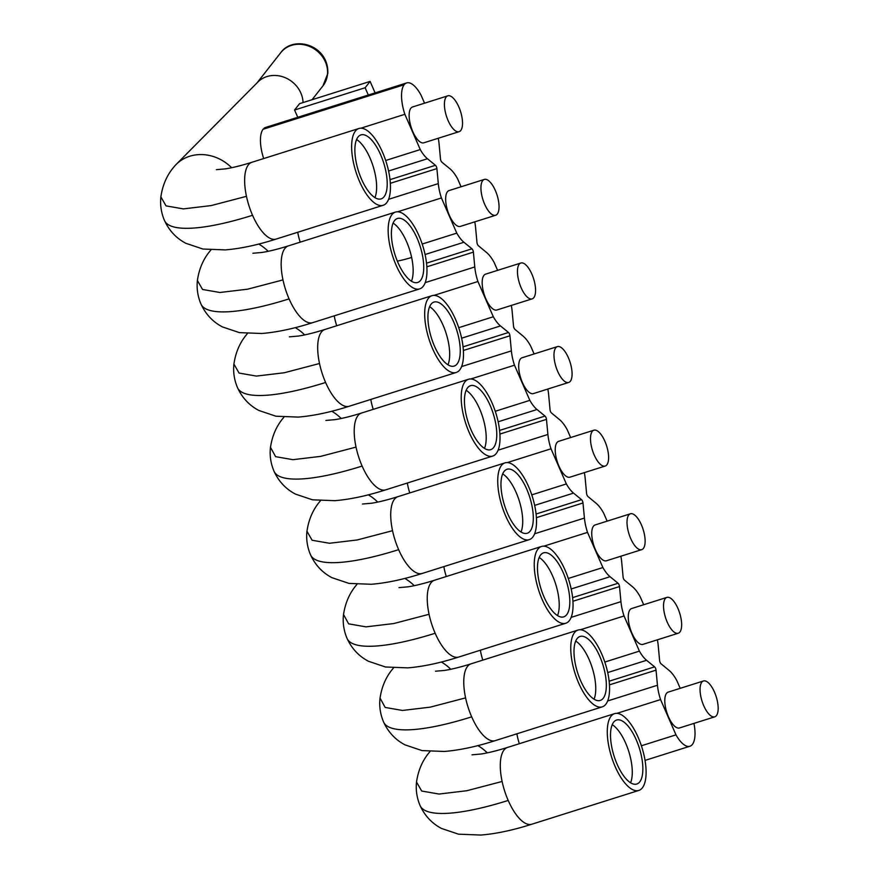 <?xml version="1.0" encoding="UTF-8"?>
<svg xmlns="http://www.w3.org/2000/svg" width="879" height="879" viewBox="0 0 879 879"><rect width="100%" height="100%" fill="white"/><g stroke="black" fill="none" stroke-linecap="round" stroke-linejoin="round"><path stroke-width="1.32" d="M487.252 752.863A40.269 35.709 -141.8 0 0 477.868 745.612M429.996 751.556A40.269 35.709 -141.8 0 0 429.348 752.347C422.524 760.423 418.239 770.312 416.514 782.024L421.678 791.034L439.028 794.045L466.782 790.737L502.107 781.475A40.269 15.899 -107.5 0 1 507.568 747.425L614.564 713.649A40.269 15.899 -107.5 0 1 644.274 756.39A40.269 15.899 -107.5 0 1 638.813 790.441A40.269 15.899 -107.5 0 1 609.103 747.699A40.269 15.899 -107.5 0 1 614.564 713.649M612.037 748.425A33.556 13.251 -107.5 0 1 616.586 720.044A33.556 13.251 -107.5 0 1 641.34 755.665A33.556 13.251 -107.5 0 1 636.792 784.035A33.556 13.251 -107.5 0 1 612.037 748.425M450.729 669.271A40.269 35.709 -141.8 0 0 441.357 662.019M393.484 667.963A40.269 35.709 -141.8 0 0 392.825 668.754M572.581 664.106A40.269 15.899 -107.5 0 1 578.052 630.056A40.269 15.899 -107.5 0 1 607.752 672.798A40.269 15.899 -107.5 0 1 602.291 706.848A40.269 15.899 -107.5 0 1 572.581 664.106M575.514 664.832A33.556 13.251 -107.5 0 1 580.074 636.451A33.556 13.251 -107.5 0 1 604.818 672.072A33.556 13.251 -107.5 0 1 600.269 700.442A33.556 13.251 -107.5 0 1 575.514 664.832M414.218 585.678A40.269 35.709 -141.8 0 0 404.834 578.426M356.962 584.37A40.269 35.709 -141.8 0 0 356.314 585.161M536.069 580.514A40.269 15.899 -107.5 0 1 541.53 546.463A40.269 15.899 -107.5 0 1 571.229 589.205A40.269 15.899 -107.5 0 1 565.768 623.255A40.269 15.899 -107.5 0 1 536.069 580.514M538.992 581.239A33.556 13.251 -107.5 0 1 543.552 552.858A33.556 13.251 -107.5 0 1 568.306 588.48A33.556 13.251 -107.5 0 1 563.747 616.849A33.556 13.251 -107.5 0 1 538.992 581.239M377.695 502.085A40.269 35.709 -141.8 0 0 368.312 494.833M320.439 500.777A40.269 35.709 -141.8 0 0 319.791 501.568C312.957 509.644 308.683 519.533 306.958 531.246L312.111 540.255L329.471 543.266L357.226 539.959L392.539 530.696A40.269 15.899 -107.5 0 1 398.011 496.646L505.007 462.87A40.269 15.899 -107.5 0 1 534.707 505.612A40.269 15.899 -107.5 0 1 529.246 539.662A40.269 15.899 -107.5 0 1 499.547 496.921A40.269 15.899 -107.5 0 1 505.007 462.87M502.48 497.646A33.556 13.251 -107.5 0 1 507.029 469.265A33.556 13.251 -107.5 0 1 531.784 504.887A33.556 13.251 -107.5 0 1 527.224 533.256A33.556 13.251 -107.5 0 1 502.48 497.646M341.173 418.492A40.269 35.709 -141.8 0 0 331.79 411.24M283.917 417.184A40.269 35.709 -141.8 0 0 283.269 417.975C276.435 426.051 272.16 435.94 270.435 447.653M463.024 413.328A40.269 15.899 -107.5 0 1 468.485 379.278A40.269 15.899 -107.5 0 1 498.195 422.019A40.269 15.899 -107.5 0 1 492.723 456.069A40.269 15.899 -107.5 0 1 463.024 413.328M465.958 414.053A33.556 13.251 -107.5 0 1 470.507 385.672A33.556 13.251 -107.5 0 1 495.262 421.294A33.556 13.251 -107.5 0 1 490.713 449.663A33.556 13.251 -107.5 0 1 465.958 414.053M304.65 334.899A40.269 35.709 -141.8 0 0 295.267 327.647M247.395 333.591A40.269 35.709 -141.8 0 0 246.746 334.394C239.912 342.458 235.638 352.347 233.913 364.06L239.077 373.07L256.426 376.08L284.181 372.773L319.506 363.51A40.269 15.899 -107.5 0 1 324.966 329.46L431.963 295.685A40.269 15.899 -107.5 0 1 461.673 338.426A40.269 15.899 -107.5 0 1 456.212 372.476A40.269 15.899 -107.5 0 1 426.502 329.735A40.269 15.899 -107.5 0 1 431.963 295.685M429.435 330.46A33.556 13.251 -107.5 0 1 433.984 302.079A33.556 13.251 -107.5 0 1 458.739 337.701A33.556 13.251 -107.5 0 1 454.19 366.071A33.556 13.251 -107.5 0 1 429.435 330.46M268.128 251.306A40.269 35.709 -141.8 0 0 258.745 244.054M210.872 249.999A40.269 35.709 -141.8 0 0 210.224 250.801C203.401 258.865 199.115 268.754 197.39 280.467L202.555 289.477L219.904 292.487L247.658 289.18L282.983 279.918A40.269 15.899 -107.5 0 1 288.444 245.867L395.44 212.092A40.269 15.899 -107.5 0 1 425.15 254.833A40.269 15.899 -107.5 0 1 419.69 288.883A40.269 15.899 -107.5 0 1 389.979 246.142A40.269 15.899 -107.5 0 1 395.44 212.092M392.913 246.867A33.556 13.251 -107.5 0 1 397.462 218.486A33.556 13.251 -107.5 0 1 422.217 254.108A33.556 13.251 -107.5 0 1 417.668 282.478A33.556 13.251 -107.5 0 1 392.913 246.867M231.606 167.713A40.269 35.709 -141.8 0 0 176.13 164.461L257.855 82.055A26.842 23.81 38.2 0 1 285.917 78A26.842 23.81 38.2 0 1 303.057 102.568M176.13 164.461A40.269 35.709 -141.8 0 0 173.701 167.208C166.878 175.273 162.593 185.161 160.868 196.874L166.032 205.884L183.381 208.894L211.136 205.587L246.461 196.325A40.269 15.899 -107.5 0 1 251.921 162.274L358.929 128.499A40.269 15.899 -107.5 0 1 388.628 171.24A40.269 15.899 -107.5 0 1 383.167 205.29A40.269 15.899 -107.5 0 1 353.457 162.549A40.269 15.899 -107.5 0 1 358.929 128.499M356.391 163.274A33.556 13.251 -107.5 0 1 360.939 134.894A33.556 13.251 -107.5 0 1 385.694 170.515A33.556 13.251 -107.5 0 1 381.145 198.885A33.556 13.251 -107.5 0 1 356.391 163.274M424.557 103.184L421.041 95.141A28.249 11.152 72.5 0 0 406.647 82.923L265.546 127.466A28.249 11.152 72.5 0 0 263.074 129.268A28.249 11.152 72.5 0 0 263.678 158.561M406.647 82.923A28.249 11.152 72.5 0 0 404.175 84.725A28.249 11.152 72.5 0 0 404.867 114.303L420.272 149.573A28.381 11.207 72.5 0 0 427.447 158.736L435.457 165.296L390.012 179.646M645.043 760.401L689.916 746.238A28.249 11.152 72.5 0 1 675.984 734.855L660.558 699.574A28.381 11.207 72.5 0 1 657.459 685.246L656.031 670.15A2.681 1.066 72.5 0 0 654.591 666.853L646.57 660.294A28.381 11.207 72.5 0 1 639.407 651.13L624.046 615.981A28.381 11.207 72.5 0 1 620.937 601.654L619.508 586.557A2.681 1.066 72.5 0 0 618.069 583.26L610.048 576.701A28.381 11.207 72.5 0 1 602.884 567.537L587.524 532.388A28.381 11.207 72.5 0 1 584.425 518.061L582.986 502.964A2.681 1.066 72.5 0 0 581.546 499.668L573.526 493.108A28.381 11.207 72.5 0 1 566.362 483.944L551.001 448.795A28.381 11.207 72.5 0 1 547.903 434.468L546.463 419.371A2.681 1.066 72.5 0 0 545.024 416.075L537.003 409.515A28.381 11.207 72.5 0 1 529.839 400.352L514.479 365.203A28.381 11.207 72.5 0 1 511.38 350.875L509.941 335.778A2.681 1.066 72.5 0 0 508.501 332.482L500.481 325.922A28.381 11.207 72.5 0 1 493.317 316.759L477.923 281.511A28.381 11.207 72.5 0 1 474.781 266.963L473.396 252.13A2.681 1.066 72.5 0 0 471.946 248.823L463.925 242.252A28.381 11.207 72.5 0 1 456.772 233.122L441.423 197.962A28.381 11.207 72.5 0 1 438.302 183.612L436.907 168.603A2.681 1.066 72.5 0 0 435.457 165.296M689.916 746.238A28.249 11.152 72.5 0 0 692.388 744.436A28.249 11.152 72.5 0 0 693.96 723.395M657.382 639.813A28.403 11.218 72.5 0 1 658.206 645.472L659.602 660.47A2.681 1.066 72.5 0 0 661.041 663.777L669.106 670.424A28.403 11.218 72.5 0 1 676.775 680.489L680.203 688.323M620.86 556.22A28.403 11.218 72.5 0 1 621.684 561.879L623.079 576.877A2.681 1.066 72.5 0 0 624.519 580.184L632.583 586.831A28.403 11.218 72.5 0 1 640.253 596.896L643.681 604.73M584.337 472.627A28.403 11.218 72.5 0 1 585.161 478.286L586.568 493.284A2.681 1.066 72.5 0 0 588.007 496.591L596.072 503.238A28.403 11.218 72.5 0 1 603.73 513.303L607.158 521.148M547.826 389.034A28.403 11.218 72.5 0 1 548.639 394.693L550.045 409.691A2.681 1.066 72.5 0 0 551.485 412.998L559.549 419.646A28.403 11.218 72.5 0 1 567.208 429.71L570.636 437.555M511.303 305.442A28.403 11.218 72.5 0 1 512.127 311.1L513.523 326.098A2.681 1.066 72.5 0 0 514.962 329.405L523.027 336.053A28.403 11.218 72.5 0 1 530.696 346.117L534.113 353.962M474.759 221.86A28.403 11.218 72.5 0 1 475.572 227.441L476.967 242.439A2.681 1.066 72.5 0 0 478.407 245.735L486.505 252.46A28.403 11.218 72.5 0 1 494.174 262.524L497.591 270.369M438.258 138.256A28.403 11.218 72.5 0 1 439.082 143.914L440.478 158.912A2.681 1.066 72.5 0 0 441.928 162.219L449.949 168.79A28.403 11.218 72.5 0 1 457.618 178.866L461.068 186.777M703.453 680.983L668.183 692.125A18.789 7.417 72.5 0 0 666.535 693.322A18.789 7.417 72.5 0 0 667.568 714.605A18.789 7.417 72.5 0 0 679.489 727.955L714.77 716.824A18.789 7.417 72.5 0 0 716.418 715.627A18.789 7.417 72.5 0 0 715.385 694.333A18.789 7.417 72.5 0 0 703.453 680.983A18.789 7.417 72.5 0 0 701.805 682.181A18.789 7.417 72.5 0 0 702.837 703.475A18.789 7.417 72.5 0 0 714.77 716.824M666.93 597.39L631.66 608.532A18.789 7.417 72.5 0 0 630.012 609.729A18.789 7.417 72.5 0 0 631.045 631.012A18.789 7.417 72.5 0 0 642.967 644.362L678.247 633.232A18.789 7.417 72.5 0 0 679.896 632.034A18.789 7.417 72.5 0 0 678.863 610.74A18.789 7.417 72.5 0 0 666.93 597.39A18.789 7.417 72.5 0 0 665.282 598.588A18.789 7.417 72.5 0 0 666.315 619.882A18.789 7.417 72.5 0 0 678.247 633.232M630.408 513.797L595.138 524.939A18.789 7.417 72.5 0 0 593.49 526.136A18.789 7.417 72.5 0 0 594.523 547.419A18.789 7.417 72.5 0 0 606.455 560.769L641.725 549.639A18.789 7.417 72.5 0 0 643.373 548.441A18.789 7.417 72.5 0 0 642.34 527.147A18.789 7.417 72.5 0 0 630.408 513.797A18.789 7.417 72.5 0 0 628.76 514.995A18.789 7.417 72.5 0 0 629.793 536.289A18.789 7.417 72.5 0 0 641.725 549.639M593.896 430.205L558.615 441.346A18.789 7.417 72.5 0 0 556.967 442.544A18.789 7.417 72.5 0 0 558 463.826A18.789 7.417 72.5 0 0 569.933 477.176L605.202 466.046A18.789 7.417 72.5 0 0 606.851 464.848A18.789 7.417 72.5 0 0 605.818 443.554A18.789 7.417 72.5 0 0 593.896 430.205A18.789 7.417 72.5 0 0 592.248 431.413A18.789 7.417 72.5 0 0 593.27 452.696A18.789 7.417 72.5 0 0 605.202 466.046M557.374 346.612L522.093 357.753A18.789 7.417 72.5 0 0 520.445 358.951A18.789 7.417 72.5 0 0 521.478 380.233A18.789 7.417 72.5 0 0 533.41 393.583L568.68 382.453A18.789 7.417 72.5 0 0 570.328 381.255A18.789 7.417 72.5 0 0 569.295 359.961A18.789 7.417 72.5 0 0 557.374 346.612A18.789 7.417 72.5 0 0 555.726 347.82A18.789 7.417 72.5 0 0 556.759 369.103A18.789 7.417 72.5 0 0 568.68 382.453M520.851 263.019L485.571 274.16A18.789 7.417 72.5 0 0 483.922 275.358A18.789 7.417 72.5 0 0 484.955 296.641A18.789 7.417 72.5 0 0 496.888 309.99L532.169 298.86A18.789 7.417 72.5 0 0 533.806 297.662A18.789 7.417 72.5 0 0 532.784 276.369A18.789 7.417 72.5 0 0 520.851 263.019A18.789 7.417 72.5 0 0 519.203 264.227A18.789 7.417 72.5 0 0 520.236 285.51A18.789 7.417 72.5 0 0 532.169 298.86M484.329 179.426L449.059 190.567A18.789 7.417 72.5 0 0 447.411 191.765A18.789 7.417 72.5 0 0 448.433 213.048A18.789 7.417 72.5 0 0 460.365 226.397L495.646 215.267A18.789 7.417 72.5 0 0 497.294 214.069A18.789 7.417 72.5 0 0 496.261 192.776A18.789 7.417 72.5 0 0 484.329 179.426A18.789 7.417 72.5 0 0 482.681 180.635A18.789 7.417 72.5 0 0 483.714 201.917A18.789 7.417 72.5 0 0 495.646 215.267M447.807 95.833L412.537 106.974A18.789 7.417 72.5 0 0 410.889 108.172A18.789 7.417 72.5 0 0 411.921 129.455A18.789 7.417 72.5 0 0 423.843 142.805L459.124 131.674A18.789 7.417 72.5 0 0 460.772 130.477A18.789 7.417 72.5 0 0 459.739 109.183A18.789 7.417 72.5 0 0 447.807 95.833A18.789 7.417 72.5 0 0 446.158 97.042A18.789 7.417 72.5 0 0 447.191 118.324A18.789 7.417 72.5 0 0 459.124 131.674M360.862 128.202L404.867 114.303M420.272 149.573L385.683 160.494M456.772 233.122L422.195 244.043M441.423 197.962L397.616 211.795M334.251 315.847A28.381 11.207 72.5 0 0 336.723 325.746M433.984 295.388L477.923 281.511M493.317 316.759L458.728 327.68M370.806 399.429A28.381 11.207 72.5 0 0 373.245 409.339M470.803 378.981L514.479 365.203M529.839 400.352L495.251 411.273M407.329 483.021A28.381 11.207 72.5 0 0 409.768 492.932M507.326 462.574L551.001 448.795M566.362 483.944L531.773 494.866M443.851 566.614A28.381 11.207 72.5 0 0 446.29 576.525M543.848 546.167L587.524 532.388M602.884 567.537L568.295 578.459M480.373 650.207A28.381 11.207 72.5 0 0 482.813 660.118M580.371 629.76L624.046 615.981M639.407 651.13L604.818 662.052M516.896 733.8A28.381 11.207 72.5 0 0 519.335 743.711M616.893 713.352L660.558 699.574M675.984 734.855L641.373 745.777M368.312 95.031L365.126 87.746L370.103 81.406L375.113 92.877M370.103 81.406L299.552 103.678L294.575 110.018L365.126 87.746M297.761 117.303L294.575 110.018M297.75 232.254A28.381 11.207 72.5 0 0 300.2 242.154M638.813 790.441L531.817 824.216A40.269 15.899 -107.5 0 1 508.205 800.439A40.269 15.899 -107.5 0 1 508.117 800.253A40.269 15.899 -107.5 0 1 502.107 781.475M612.223 724.659A33.556 13.251 -107.5 0 1 630.759 759.006A33.556 13.251 -107.5 0 1 630.573 782.771M416.558 781.662L416.514 782.035C415.668 790.111 416.866 797.978 420.107 805.625A139.585 33.391 156.4 0 0 420.118 805.636A139.585 33.391 156.4 0 0 508.205 800.439M602.291 706.848L495.295 740.623A40.269 15.899 -107.5 0 1 471.682 716.846A40.269 15.899 -107.5 0 1 471.605 716.66A40.269 15.899 -107.5 0 1 465.584 697.882A40.269 15.899 -107.5 0 1 471.045 663.832L578.052 630.056M575.701 641.066A33.556 13.251 -107.5 0 1 594.237 675.413A33.556 13.251 -107.5 0 1 594.05 699.179M380.036 698.069L385.156 707.441L402.505 710.452L430.26 707.145L465.584 697.882M471.682 716.846A139.585 33.391 156.4 0 1 383.596 722.044A139.585 33.391 156.4 0 1 383.585 722.033C380.343 714.385 379.146 706.518 379.992 698.453M565.768 623.255L458.772 657.031A40.269 15.899 -107.5 0 1 435.16 633.254A40.269 15.899 -107.5 0 1 435.083 633.067A40.269 15.899 -107.5 0 1 429.062 614.289A40.269 15.899 -107.5 0 1 434.534 580.239L541.53 546.463M539.19 557.473A33.556 13.251 -107.5 0 1 557.715 591.82A33.556 13.251 -107.5 0 1 557.528 615.586M343.513 614.476L348.633 623.848L365.994 626.859L393.737 623.552L429.062 614.289M435.16 633.254A139.585 33.391 156.4 0 1 347.073 638.451A139.585 33.391 156.4 0 1 347.073 638.44C343.821 630.792 342.623 622.925 343.469 614.861C345.205 603.126 349.479 593.237 356.314 585.172M529.246 539.662L422.25 573.438A40.269 15.899 -107.5 0 1 398.637 549.661A40.269 15.899 -107.5 0 1 398.561 549.474A40.269 15.899 -107.5 0 1 392.539 530.696M502.667 473.88A33.556 13.251 -107.5 0 1 521.203 508.227A33.556 13.251 -107.5 0 1 521.005 531.993M306.991 530.883L306.947 531.257C306.101 539.332 307.298 547.199 310.551 554.847A139.585 33.391 156.4 0 1 310.551 554.847A139.585 33.391 156.4 0 0 398.637 549.661M492.723 456.069L385.727 489.845A40.269 15.899 -107.5 0 1 362.126 466.068A40.269 15.899 -107.5 0 1 362.038 465.881A40.269 15.899 -107.5 0 1 356.028 447.103A40.269 15.899 -107.5 0 1 361.489 413.053L468.485 379.278M466.145 390.287A33.556 13.251 -107.5 0 1 484.681 424.634A33.556 13.251 -107.5 0 1 484.494 448.4M270.468 447.29L275.599 456.662L292.949 459.673L320.703 456.366L356.028 447.103M362.126 466.068A139.585 33.391 156.4 0 1 274.028 471.265A139.585 33.391 156.4 0 1 274.028 471.254C270.776 463.607 269.578 455.74 270.424 447.675M456.212 372.476L349.205 406.252A40.269 15.899 -107.5 0 1 325.604 382.475A40.269 15.899 -107.5 0 1 325.516 382.288A40.269 15.899 -107.5 0 1 319.506 363.51M429.622 306.694A33.556 13.251 -107.5 0 1 448.158 341.041A33.556 13.251 -107.5 0 1 447.971 364.807M233.957 363.697L233.902 364.071C233.056 372.147 234.264 380.014 237.506 387.672L237.506 387.672A139.585 33.391 156.4 0 0 325.604 382.475M419.69 288.883L312.682 322.659A40.269 15.899 -107.5 0 1 289.081 298.882A40.269 15.899 -107.5 0 1 288.993 298.695A40.269 15.899 -107.5 0 1 282.983 279.918M393.1 223.101A33.556 13.251 -107.5 0 1 411.636 257.448A33.556 13.251 -107.5 0 1 411.449 281.214M411.636 257.448A33.556 7.23 -12.1 0 1 397.341 261.129M289.081 298.882A139.585 33.391 156.4 0 1 200.994 304.079A139.585 33.391 156.4 0 1 200.983 304.079C197.742 296.421 196.544 288.554 197.39 280.489M280.742 52.685A26.842 23.81 38.2 0 1 310.562 46.884A26.842 23.81 38.2 0 1 327.493 74.21A26.842 23.81 38.2 0 1 322.956 85.856L327.823 73.418C328.878 44.455 293.081 35.061 280.742 52.685L256.998 82.923M383.167 205.29L276.171 239.066A40.269 15.899 -107.5 0 1 252.559 215.289A40.269 15.899 -107.5 0 1 252.471 215.102A40.269 15.899 -107.5 0 1 246.461 196.325M356.577 139.508A33.556 13.251 -107.5 0 1 375.113 173.855A33.556 13.251 -107.5 0 1 374.926 197.621M160.912 196.511L160.868 196.885C160.022 204.961 161.22 212.828 164.461 220.486A139.585 33.391 156.4 0 1 164.461 220.486A139.585 33.391 156.4 0 0 252.559 215.289M263.074 129.268L404.175 84.725M388.584 171.009L427.447 158.736M390.342 183.304L436.907 168.603M438.302 183.612L388.584 199.313M471.946 248.823L426.524 263.162M463.925 242.252L425.084 254.514M426.853 266.82L473.396 252.13M474.781 266.963L425.216 282.62M461.618 338.195L500.481 325.922M508.501 332.482L463.057 346.831M463.376 350.479L509.941 335.778M511.38 350.875L461.585 366.587M498.14 421.788L537.003 409.515M545.024 416.075L499.58 430.424M499.898 434.072L546.463 419.371M547.903 434.468L498.107 450.18M534.663 505.381L573.526 493.108M581.546 499.668L536.102 514.017M536.421 517.665L582.986 502.964M584.425 518.061L534.63 533.773M571.185 588.974L610.048 576.701M618.069 583.26L572.614 597.61M572.943 601.258L619.508 586.557M620.937 601.654L571.152 617.366M607.708 672.567L646.57 660.294M654.591 666.853L609.136 681.203M609.466 684.851L656.031 670.15M657.459 685.246L607.675 700.959M531.817 824.216C513.05 830.205 496.075 833.819 480.868 835.05L458.552 834.182L441.544 828.468C431.996 823.469 424.854 815.866 420.118 805.636M472.012 754.808L480.978 754.028C488.065 752.94 496.932 750.743 507.568 747.425M495.295 740.623C476.528 746.612 459.552 750.226 444.345 751.457L422.03 750.589L405.021 744.876C395.473 739.876 388.331 732.273 383.596 722.044M435.49 671.215L444.455 670.435C451.542 669.348 460.409 667.15 471.045 663.832M392.836 668.765C386.002 676.83 381.717 686.719 379.992 698.431M458.772 657.031C440.016 663.019 423.03 666.634 407.823 667.864L385.518 666.996L368.499 661.283C358.951 656.283 351.809 648.68 347.073 638.451M398.967 587.622L407.933 586.842C415.02 585.755 423.887 583.557 434.534 580.239M422.25 573.438C403.494 579.426 386.507 583.041 371.301 584.271L348.996 583.403L331.976 577.69C322.428 572.69 315.286 565.087 310.551 554.858M362.445 504.03L371.41 503.249C378.508 502.162 387.364 499.964 398.011 496.646M385.727 489.845C366.972 495.833 349.985 499.448 334.778 500.678L312.474 499.81L295.454 494.097C285.906 489.098 278.764 481.494 274.028 471.265M325.922 420.437L334.888 419.657C341.986 418.569 350.853 416.371 361.489 413.053M349.205 406.252C330.449 412.24 313.462 415.855 298.256 417.085L275.951 416.217L258.942 410.504C249.383 405.505 242.241 397.901 237.517 387.672M289.411 336.844L298.366 336.064C305.463 334.976 314.33 332.778 324.966 329.46M312.682 322.659C293.927 328.647 276.94 332.262 261.744 333.493L239.429 332.625L222.42 326.911C212.861 321.912 205.719 314.308 200.994 304.079M252.888 253.251L261.854 252.471C268.941 251.383 277.808 249.186 288.444 245.867M312.056 99.734L322.956 85.856M276.171 239.066C257.404 245.054 240.428 248.669 225.222 249.9L202.906 249.032L185.898 243.318C176.349 238.319 169.207 230.716 164.472 220.486M216.366 169.658L225.332 168.878C232.419 167.79 241.285 165.593 251.921 162.274"/></g></svg>
